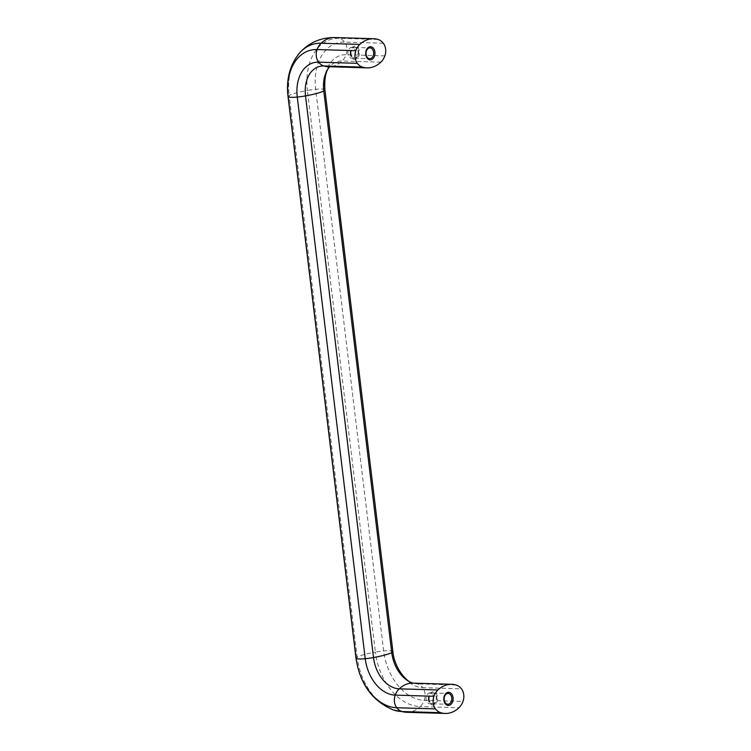 <?xml version="1.0" encoding="UTF-8"?>
<svg xmlns="http://www.w3.org/2000/svg" width="751" height="751" viewBox="0 0 751 751"><rect width="100%" height="100%" fill="white"/><g stroke="black" fill="none" stroke-linecap="round" stroke-linejoin="round"><path stroke-width="0.56" stroke-dasharray="3.75 2.82" d="M355.514 51.716A5.407 3.821 -88.3 0 1 351.581 58.137A5.407 3.821 -88.3 0 1 347.976 53.753A5.407 3.821 -88.3 0 1 351.9 47.332A5.407 3.821 -88.3 0 1 355.514 51.716M350.595 53.828A5.407 3.821 -88.3 0 1 354.528 47.416A5.407 3.821 -88.3 0 1 358.133 51.791A5.407 3.821 -88.3 0 1 354.2 58.212A5.407 3.821 -88.3 0 1 350.595 53.828M350.257 54.072A6.571 4.647 -88.3 0 1 354.059 46.374A6.571 4.647 -88.3 0 1 359.429 51.584A6.571 4.647 -88.3 0 1 355.617 59.282A6.571 4.647 -88.3 0 1 350.257 54.072M351.074 53.847A5.407 3.821 -88.3 0 1 355.007 47.426A5.407 3.821 -88.3 0 1 358.612 51.81A5.407 3.821 -88.3 0 1 354.679 58.231A5.407 3.821 -88.3 0 1 351.074 53.847M433.637 697.294A5.407 3.821 -88.3 0 1 429.703 703.715A5.407 3.821 -88.3 0 1 426.099 699.331A5.407 3.821 -88.3 0 1 430.032 692.91A5.407 3.821 -88.3 0 1 433.637 697.294M428.718 699.416A5.407 3.821 -88.3 0 1 432.651 692.995A5.407 3.821 -88.3 0 1 436.256 697.369A5.407 3.821 -88.3 0 1 432.323 703.79A5.407 3.821 -88.3 0 1 428.718 699.416M428.38 699.65A6.571 4.647 -88.3 0 1 432.182 691.953A6.571 4.647 -88.3 0 1 437.551 697.163A6.571 4.647 -88.3 0 1 433.749 704.86A6.571 4.647 -88.3 0 1 428.38 699.65M429.196 699.425A5.407 3.821 -88.3 0 1 433.13 693.004A5.407 3.821 -88.3 0 1 436.735 697.388A5.407 3.821 -88.3 0 1 432.801 703.809A5.407 3.821 -88.3 0 1 429.196 699.425M380.832 62.183L342.099 61.019A31.167 21.554 -105.1 0 0 329.867 66.463A31.167 21.554 -105.1 0 0 329.623 66.745L330.149 66.191L328.337 66.708A33.316 23.553 91.7 0 0 333.294 66.116A33.316 23.553 91.7 0 0 342.099 61.019A16.653 11.781 91.7 0 0 346.127 54.72A36.311 25.102 -105.1 0 0 324.77 89.594L392.745 651.248A16.653 2.469 173.1 0 1 392.886 651.521M324.92 89.867A16.653 2.469 -6.9 0 0 324.77 89.594A10.523 1.558 -6.9 0 0 315.683 89.322A16.653 2.469 -6.9 0 0 307.412 90.467L375.378 652.121A16.653 2.469 173.1 0 1 383.648 650.976A10.523 1.558 173.1 0 1 392.745 651.248A36.311 25.102 74.9 0 0 422.719 687.672A16.653 11.781 91.7 0 0 417.472 683.879A31.167 21.554 74.9 0 1 412.703 683.034L412.994 683.128A33.316 23.553 91.7 0 1 417.472 683.879L456.204 685.043M384.85 55.884L346.127 54.72A10.523 7.444 91.7 0 0 344.596 42.094A49.172 33.992 -105.1 0 0 315.683 89.322L383.648 650.976A49.172 33.992 74.9 0 0 424.249 700.298A10.523 7.444 91.7 0 0 422.719 687.672L461.452 688.836M383.32 43.258L344.596 42.094A16.653 11.781 91.7 0 0 339.349 38.301A54.316 37.55 -105.1 0 0 307.412 90.467A33.316 4.938 -6.9 0 0 289.173 95.405L357.138 657.059A33.316 4.938 173.1 0 1 375.378 652.121A54.316 37.55 74.9 0 0 420.222 706.597A16.653 11.781 91.7 0 0 424.249 700.298L462.973 701.462M355.993 658.158A16.653 2.469 173.1 0 1 357.138 657.059A54.316 37.55 74.9 0 0 393.674 710.07M299.799 52.72A54.316 37.55 -105.1 0 0 289.173 95.405A16.653 2.469 -6.9 0 0 288.027 96.503M406.46 712.286A33.316 23.553 91.7 0 0 420.222 706.597L458.955 707.761M378.082 39.465L339.349 38.301A33.316 23.553 91.7 0 0 334.871 37.55M351.9 47.332L354.528 47.416M355.007 47.426L370.018 47.876M430.032 692.91L432.651 692.995M433.13 693.004L448.14 693.455M432.801 703.809L447.812 704.26M429.703 703.715L432.323 703.79M354.679 58.231L369.689 58.681M351.581 58.137L354.2 58.212"/><path stroke-width="1.13" d="M366.084 54.297A5.407 3.821 -88.3 0 1 370.018 47.876A5.407 3.821 -88.3 0 1 373.623 52.26A5.407 3.821 -88.3 0 1 369.689 58.681A5.407 3.821 -88.3 0 1 366.084 54.297M365.746 54.532A6.571 4.647 -88.3 0 1 369.548 46.834A6.571 4.647 -88.3 0 1 374.918 52.054A6.571 4.647 -88.3 0 1 371.116 59.751A6.571 4.647 -88.3 0 1 365.746 54.532M444.207 699.876A5.407 3.821 -88.3 0 1 448.14 693.455A5.407 3.821 -88.3 0 1 451.745 697.839A5.407 3.821 -88.3 0 1 447.812 704.26A5.407 3.821 -88.3 0 1 444.207 699.876M443.869 700.11A6.571 4.647 -88.3 0 1 447.671 692.413A6.571 4.647 -88.3 0 1 453.041 697.632A6.571 4.647 -88.3 0 1 449.239 705.33A6.571 4.647 -88.3 0 1 443.869 700.11M456.204 685.043A16.653 11.781 -88.3 0 1 461.452 688.836A10.523 7.444 -88.3 0 1 462.973 701.462A16.653 11.781 -88.3 0 1 458.955 707.761A33.316 23.553 -88.3 0 1 445.193 713.45A33.316 23.553 -88.3 0 1 440.706 712.699A16.653 11.781 -88.3 0 1 435.467 708.906A10.523 7.444 -88.3 0 1 433.937 696.28A16.653 11.781 -88.3 0 1 437.955 689.981A33.316 23.553 -88.3 0 1 451.717 684.292A33.316 23.553 -88.3 0 1 456.204 685.043M378.082 39.465A16.653 11.781 -88.3 0 1 383.32 43.258A10.523 7.444 -88.3 0 1 384.85 55.884A16.653 11.781 -88.3 0 1 380.832 62.183A33.316 23.553 -88.3 0 1 367.07 67.872A33.316 23.553 -88.3 0 1 362.583 67.121A16.653 11.781 -88.3 0 1 357.335 63.328A10.523 7.444 -88.3 0 1 355.814 50.702A16.653 11.781 -88.3 0 1 359.832 44.403A33.316 23.553 -88.3 0 1 373.594 38.714A33.316 23.553 -88.3 0 1 378.082 39.465M359.832 44.403L321.109 43.239A54.316 37.55 -105.1 0 0 299.799 52.72C309.252 42.478 320.94 37.428 334.871 37.55A33.316 23.553 91.7 0 0 321.109 43.239A16.653 11.781 91.7 0 0 317.082 49.538A49.172 33.992 -105.1 0 0 288.168 96.776A10.523 1.558 -6.9 0 0 297.265 97.048A16.653 2.469 -6.9 0 0 305.526 95.903A33.316 4.938 -6.9 0 0 316.546 93.49A33.316 4.938 -6.9 0 0 323.775 90.965L391.74 652.619A33.316 4.938 173.1 0 1 384.512 655.144A33.316 4.938 173.1 0 1 373.5 657.557A16.653 2.469 173.1 0 1 365.23 658.702A10.523 1.558 173.1 0 1 356.143 658.43A16.653 2.469 173.1 0 1 355.993 658.158L288.027 96.503A16.653 2.469 -6.9 0 0 288.168 96.776L356.143 658.43A49.172 33.992 74.9 0 0 396.735 707.742A16.653 11.781 91.7 0 0 401.982 711.535A54.316 37.55 74.9 0 1 393.674 710.07C372.44 701.284 359.879 683.973 355.993 658.158M329.623 66.745A31.167 21.554 -105.1 0 0 323.775 90.965A16.653 2.469 -6.9 0 0 324.92 89.867C324.207 78.367 325.859 70.566 329.867 66.463M451.717 684.292L412.994 683.128A33.316 23.553 91.7 0 0 408.037 683.72A33.316 23.553 91.7 0 0 399.232 688.817A31.167 21.554 74.9 0 1 373.5 657.557L305.526 95.903A31.167 21.554 -105.1 0 1 323.859 65.957A33.316 23.553 91.7 0 0 328.337 66.708L367.07 67.872M355.814 50.702L317.082 49.538A10.523 7.444 91.7 0 0 318.612 62.164A36.311 25.102 -105.1 0 0 297.265 97.048L365.23 658.702A36.311 25.102 74.9 0 0 395.204 695.116A10.523 7.444 91.7 0 0 396.735 707.742L435.467 708.906M392.886 651.521A16.653 2.469 173.1 0 1 391.74 652.619A31.167 21.554 74.9 0 0 412.703 683.034C405.944 681.824 394.181 667.113 392.886 651.521L324.92 89.867M440.706 712.699L401.982 711.535A33.316 23.553 91.7 0 0 406.46 712.286L393.674 710.07M437.955 689.981L399.232 688.817A16.653 11.781 91.7 0 0 395.204 695.116L433.937 696.28M357.335 63.328L318.612 62.164A16.653 11.781 91.7 0 0 323.859 65.957L362.583 67.121M406.46 712.286L445.193 713.45M288.027 96.503C286 79.221 289.924 64.624 299.799 52.72M334.871 37.55L373.594 38.714"/></g></svg>
